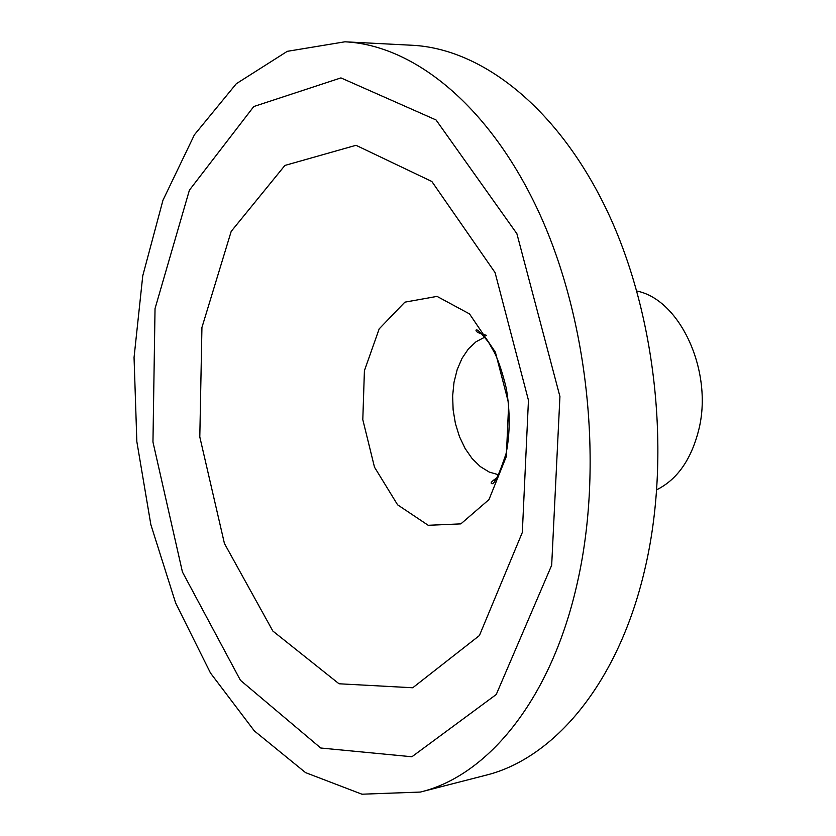 <?xml version="1.0" encoding="UTF-8"?>
<svg xmlns="http://www.w3.org/2000/svg" width="836" height="836" viewBox="0 0 836 836"><rect width="100%" height="100%" fill="white"/><g stroke="black" fill="none" stroke-linecap="round" stroke-linejoin="round"><path stroke-width="1.25" d="M420.341 792.068L485.382 775.348C553.965 758.743 618.337 683.325 644.734 569.734C671.318 457.553 656.793 316.687 607.96 212.626C558.95 108.481 482.173 48.624 412.002 45.248L344.934 41.8L287.281 51.33L236.327 83.704L194.412 134.795L162.968 200.232L142.757 275.786L134.053 357.495L136.843 441.638L150.856 524.653L175.644 602.996L210.484 673.022L254.322 730.894L305.558 772.621L361.936 794.2L420.341 792.068C488.067 775.735 551.697 698.812 577.519 581.971C603.54 466.603 588.565 321.202 539.659 213.922C490.565 106.559 414.217 45.113 344.934 41.8M656.835 489.708C677.035 479.561 690.902 459.999 698.447 431.031C713.839 372.793 680.598 299.643 636.865 291.053M484.734 337.18L476.092 341.715L468.442 348.863L462.057 358.289L457.187 369.585L454.011 382.292L452.642 395.888L453.122 409.849L455.432 423.633L459.486 436.685L465.119 448.504L472.141 458.598L480.272 466.572L489.196 472.047L498.559 474.785M551.676 565.251L559.932 396.536L516.888 233.693L436.047 119.956L340.942 77.905L253.789 106.527L189.396 190.18L155.036 308.599L152.957 442.014L182.436 571.991L240.444 680.305L320.721 748.011L411.918 756.758L496.25 694.497L551.676 565.251M479.969 332.268L479.446 333.313M494.149 479.613L494.87 480.533M522.322 532.448L528.457 400.266L495.069 272.588L431.846 181.496L356 145.297L284.909 165.434L231.196 231.394L201.936 327.472L199.804 436.956L224.435 543.505L272.86 631.055L339.019 683.775L412.733 687.767L479.404 635.559L522.322 532.448M506.323 456.519L508.696 403.464L495.382 352.165L469.508 313.908L437.029 296.383L404.854 302.162L379.178 328.893L364.412 370.693L362.803 419.662L374.497 467.178L397.581 504.798L428.21 525.29L460.855 523.879L488.966 499.604L506.323 456.519M486.615 335.351C479.101 333.554 475.579 331.787 476.05 330.053C477.137 328.903 481.348 333.062 488.684 342.509L494.64 352.917C498.653 361.152 502.53 372.95 506.292 388.322C510.242 411.876 510.138 433.738 505.999 453.917C498.747 475.621 493.909 485.476 491.474 483.49C490.377 482.884 492.111 481.045 496.678 477.993"/></g></svg>
